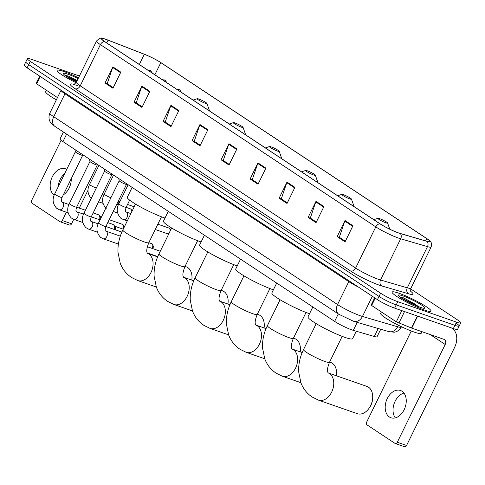 <?xml version="1.0" encoding="UTF-8"?>
<svg xmlns="http://www.w3.org/2000/svg" width="485" height="485" viewBox="0 0 485 485"><rect width="100%" height="100%" fill="white"/><g stroke="black" fill="none" stroke-linecap="round" stroke-linejoin="round"><path stroke-width="0.73" d="M380.737 329.254L377.075 336.736A13.55 1.697 -153.9 0 1 374.311 336.493L353.31 330.352A13.55 1.697 -153.9 0 1 351.825 329.867A13.55 1.697 -153.9 0 1 334.638 321.403L62.953 141.614A13.55 1.697 -153.9 0 1 60.055 138.88L63.414 132.023M79.394 76.018L31.658 59.394A13.55 1.697 26.1 0 0 27.402 58.673L24.25 65.111A13.55 1.697 26.1 0 0 27.148 67.839L377.451 299.657A13.55 1.697 26.1 0 0 394.632 308.12L453.342 328.563A13.55 1.697 26.1 0 0 457.597 329.291L459.174 326.072A13.55 1.697 26.1 0 0 456.276 323.337M27.402 58.673A13.55 1.697 26.1 0 0 30.3 61.401L380.604 293.219A13.55 1.697 26.1 0 0 397.791 301.682L456.5 322.131L454.924 325.35A13.55 1.697 26.1 0 0 459.174 326.072A13.55 1.697 26.1 0 1 454.924 325.35L396.209 304.901L454.924 325.35L453.342 328.563M380.604 293.219L379.027 296.438A13.55 1.697 26.1 0 0 396.209 304.901A13.55 1.697 26.1 0 1 379.027 296.438L28.724 64.62L379.027 296.438L377.451 299.657M25.826 61.892A13.55 1.697 26.1 0 0 28.724 64.62A13.55 1.697 26.1 0 1 25.826 61.892M424.242 309.988A21.673 2.716 26.1 0 0 431.044 311.146A21.673 2.716 26.1 0 0 420.283 303.089A21.673 2.716 26.1 0 0 398.919 293.231A21.673 2.716 26.1 0 0 392.116 292.073A21.673 2.716 26.1 0 0 402.871 300.13A21.673 2.716 26.1 0 0 424.242 309.988A21.673 2.716 26.1 0 0 431.044 311.146A21.673 2.716 26.1 0 0 420.283 303.089A21.673 2.716 26.1 0 0 398.919 293.231A21.673 2.716 26.1 0 0 392.116 292.073A21.673 2.716 26.1 0 0 402.871 300.13A21.673 2.716 26.1 0 0 424.242 309.988M78.503 77.836A21.673 2.716 26.1 0 0 63.911 71.537A21.673 2.716 26.1 0 0 57.109 70.38A21.673 2.716 26.1 0 0 76.078 82.692A21.673 2.716 26.1 0 1 57.109 70.38A21.673 2.716 26.1 0 1 63.911 71.537A21.673 2.716 26.1 0 1 78.503 77.836M398.5 232.897A14.453 1.813 -153.9 0 1 380.173 223.87L104.778 41.625A14.453 1.813 -153.9 0 1 101.692 38.715A14.453 1.813 -153.9 0 1 108.07 40.164L144.336 54.284A14.453 1.813 -153.9 0 1 160.82 62.626L426.721 238.59A14.453 1.813 -153.9 0 1 429.807 241.506A14.453 1.813 -153.9 0 1 426.861 241.245L400.089 233.412A14.453 1.813 -153.9 0 1 398.5 232.897M398.712 233.036A14.811 1.855 26.1 0 0 400.337 233.564L427.115 241.397A14.811 1.855 26.1 0 0 429.176 240.299A14.811 1.855 26.1 0 0 426.97 238.675L161.062 62.717A14.811 1.855 26.1 0 0 144.166 54.156L107.906 40.043A14.811 1.855 26.1 0 0 103.032 38.473A14.811 1.855 26.1 0 0 104.53 41.54L379.925 223.785A14.811 1.855 26.1 0 0 398.712 233.036M105.021 82.996L107.494 83.856L113.223 87.652L107.191 83.656L112.672 67.476A3.613 2.577 -56.5 0 1 112.908 66.906L105.021 82.996L112.932 88.234L120.82 72.144L112.908 66.906M134.036 102.202L136.509 103.062L142.238 106.852L136.206 102.862L141.687 86.682A3.613 2.577 -56.5 0 1 141.923 86.106L134.036 102.202L141.953 107.44L149.835 91.344L141.923 86.106M163.057 121.402L165.524 122.262L171.254 126.051L165.227 122.062L170.702 105.882A3.613 2.577 -56.5 0 1 170.938 105.312L163.057 121.402L170.969 126.64L178.85 110.544L170.938 105.312M192.072 140.601L194.546 141.462L200.269 145.257L194.242 141.262L199.717 125.081A3.613 2.577 -56.5 0 1 199.953 124.512L192.072 140.601L199.984 145.839L207.865 129.75L199.953 124.512M337.154 236.613L339.627 237.474L345.35 241.263L339.324 237.274L344.799 221.093A3.613 2.577 -56.5 0 1 345.035 220.517L337.154 236.613L345.065 241.851L352.947 225.755L345.035 220.517M308.133 217.407L310.606 218.268L316.335 222.063L310.303 218.068L315.783 201.887A3.613 2.577 -56.5 0 1 316.02 201.317L308.133 217.407L316.05 222.645L323.932 206.555L316.02 201.317M279.117 198.207L281.591 199.068L287.32 202.857L281.288 198.868L286.768 182.687A3.613 2.577 -56.5 0 1 287.005 182.117L279.117 198.207L287.035 203.445L294.916 187.356L287.005 182.117M250.102 179.007L252.576 179.868L258.305 183.657L252.273 179.668L257.753 163.487A3.613 2.577 -56.5 0 1 257.99 162.912L250.102 179.007L258.014 184.245L265.901 168.149L257.99 162.912M221.087 159.808L223.561 160.662L229.29 164.457L223.258 160.462L228.732 144.281A3.613 2.577 -56.5 0 1 228.968 143.712L221.087 159.808L228.999 165.039L236.886 148.95L228.968 143.712M456.5 322.131A13.55 1.697 26.1 0 0 460.75 322.852A13.55 1.697 26.1 0 0 457.852 320.118L410.692 288.914M381.374 311.94L380.658 313.401A22.577 2.831 26.1 0 0 391.868 321.791A22.577 2.831 26.1 0 0 414.123 332.061A22.577 2.831 26.1 0 0 421.21 333.268L421.986 331.691M419.731 307.138L403.726 297.911L399.725 296.826M420.18 307.296A14.72 1.843 26.1 0 0 424.593 308.242A14.72 1.843 26.1 0 0 418.228 303.028A14.72 1.843 26.1 0 0 402.98 295.917A14.72 1.843 26.1 0 0 398.361 295.395A14.72 1.843 26.1 0 0 406.43 301.021A14.72 1.843 26.1 0 0 420.18 307.296M400.21 297.196L416.227 305.762M403.726 297.911L414.566 303.846L418.931 306.847M389.413 416.997A14.453 9.961 -70.8 0 0 390.971 417.767A14.453 9.961 -70.8 0 0 404.678 408.57A14.453 9.961 -70.8 0 0 402.029 391.249A14.453 9.961 -70.8 0 0 400.471 390.474A14.453 9.961 -70.8 0 0 386.763 399.676A14.453 9.961 -70.8 0 0 389.413 416.997M375.226 298.184L371.643 305.495L396.306 321.822L401.792 310.618M451.111 327.787A18.06 12.889 -56.5 0 1 452.075 328.345A18.06 12.889 -56.5 0 1 454.469 347.715L406.575 445.472A2.255 1.558 109.2 0 1 404.514 446.733L395.245 443.508A2.255 1.558 -70.8 0 0 397.306 442.247L445.2 344.483A4.517 3.225 123.5 0 0 444.599 339.639A4.517 3.225 123.5 0 0 444.078 339.385L411.48 328.03L396.306 321.822M411.28 331.006L366.702 421.998A2.255 1.558 -70.8 0 0 367.036 424.884L394.996 443.387A2.255 1.558 -70.8 0 0 395.245 443.508M371.643 305.495L371.158 305.041L374.693 297.832M395.324 417.888A14.453 9.961 109.2 0 1 394.159 403.575A14.453 9.961 109.2 0 1 403.963 393.08M368.473 387.182A14.453 9.961 -70.8 0 0 366.921 386.412L328.109 372.898A14.453 9.961 109.2 0 1 329.539 373.626A14.453 9.961 109.2 0 1 332.189 390.946A14.453 9.961 109.2 0 1 318.481 400.143L357.415 413.705A14.453 9.961 -70.8 0 0 369.643 407.382A14.453 9.961 -70.8 0 0 372.577 398.955A14.453 9.961 -70.8 0 0 368.473 387.182M379.573 218.632A5.42 0.679 26.1 0 0 377.954 218.28A5.42 0.679 26.1 0 0 380.295 220.202A5.42 0.679 26.1 0 0 385.908 222.821A5.42 0.679 26.1 0 0 387.606 223.015A5.42 0.679 26.1 0 0 384.635 220.942A5.42 0.679 26.1 0 0 379.573 218.632M312.831 306.975L308.011 316.814A24.838 3.11 26.1 0 0 320.336 326.047A24.838 3.11 26.1 0 0 344.823 337.342A24.838 3.11 26.1 0 0 352.619 338.669L356.269 331.213M372.577 398.955L372.413 400.38A9.936 6.845 109.2 0 1 370.394 406.169L369.643 407.382M336.438 375.044L336.354 375.766A14.453 9.961 -70.8 0 0 336.438 375.044A14.453 9.961 -70.8 0 0 332.334 363.265A14.453 9.961 -70.8 0 0 330.782 362.495L329.582 362.077M343.435 194.715A5.42 0.679 26.1 0 0 341.816 194.37A5.42 0.679 26.1 0 0 344.156 196.286A5.42 0.679 26.1 0 0 349.77 198.905A5.42 0.679 26.1 0 0 351.467 199.099A5.42 0.679 26.1 0 0 348.497 197.025A5.42 0.679 26.1 0 0 343.435 194.715M276.692 283.058L271.873 292.898A24.838 3.11 26.1 0 0 284.198 302.131A24.838 3.11 26.1 0 0 308.684 313.425A24.838 3.11 26.1 0 0 309.527 313.716M300.203 351.849A14.453 9.961 -70.8 0 0 300.3 351.128A14.453 9.961 -70.8 0 0 296.196 339.354A14.453 9.961 -70.8 0 0 294.644 338.578L293.443 338.166M307.296 170.799A5.42 0.679 26.1 0 0 305.677 170.453A5.42 0.679 26.1 0 0 308.017 172.369A5.42 0.679 26.1 0 0 313.631 174.988A5.42 0.679 26.1 0 0 315.329 175.182A5.42 0.679 26.1 0 0 312.358 173.109A5.42 0.679 26.1 0 0 307.296 170.799M240.554 259.142L235.734 268.987A24.838 3.11 26.1 0 0 248.059 278.214A24.838 3.11 26.1 0 0 272.546 289.515A24.838 3.11 26.1 0 0 273.388 289.8M264.064 327.933A14.453 9.961 -70.8 0 0 264.161 327.211A14.453 9.961 -70.8 0 0 260.057 315.438A14.453 9.961 -70.8 0 0 258.505 314.668L257.305 314.25M271.157 146.888A5.42 0.679 26.1 0 0 269.539 146.537A5.42 0.679 26.1 0 0 271.879 148.458A5.42 0.679 26.1 0 0 277.493 151.077A5.42 0.679 26.1 0 0 279.19 151.265A5.42 0.679 26.1 0 0 276.22 149.198A5.42 0.679 26.1 0 0 271.157 146.888M204.415 235.225L199.596 245.07A24.838 3.11 26.1 0 0 211.921 254.304A24.838 3.11 26.1 0 0 236.407 265.598A24.838 3.11 26.1 0 0 237.25 265.889M227.926 304.016A14.453 9.961 -70.8 0 0 228.023 303.301A14.453 9.961 -70.8 0 0 223.918 291.521A14.453 9.961 -70.8 0 0 222.366 290.751L221.166 290.333M235.019 122.972A5.42 0.679 26.1 0 0 233.4 122.626A5.42 0.679 26.1 0 0 235.74 124.542A5.42 0.679 26.1 0 0 241.354 127.161A5.42 0.679 26.1 0 0 243.052 127.355A5.42 0.679 26.1 0 0 240.081 125.282A5.42 0.679 26.1 0 0 235.019 122.972M168.277 211.314L163.457 221.154A24.838 3.11 26.1 0 0 175.782 230.387A24.838 3.11 26.1 0 0 200.269 241.682A24.838 3.11 26.1 0 0 201.111 241.973M191.884 279.384L191.799 280.106A14.453 9.961 -70.8 0 0 191.884 279.384A14.453 9.961 -70.8 0 0 187.78 267.605A14.453 9.961 -70.8 0 0 186.228 266.835L185.027 266.417M198.88 99.055A5.42 0.679 26.1 0 0 197.262 98.71A5.42 0.679 26.1 0 0 199.602 100.625A5.42 0.679 26.1 0 0 205.216 103.244A5.42 0.679 26.1 0 0 206.913 103.438A5.42 0.679 26.1 0 0 203.942 101.365A5.42 0.679 26.1 0 0 198.88 99.055M132.138 187.398L127.319 197.243A24.838 3.11 26.1 0 0 139.644 206.471A24.838 3.11 26.1 0 0 164.13 217.771A24.838 3.11 26.1 0 0 164.973 218.056M119.225 180.766A4.062 0.509 26.1 0 0 119.219 180.814A4.062 0.509 26.1 0 0 121.395 182.36A4.062 0.509 26.1 0 0 125.245 184.124A4.062 0.509 26.1 0 0 126.482 184.373A4.062 0.509 26.1 0 0 126.524 184.342M104.608 171.096A4.062 0.509 26.1 0 0 104.602 171.144A4.062 0.509 26.1 0 0 106.785 172.69A4.062 0.509 26.1 0 0 110.635 174.454A4.062 0.509 26.1 0 0 111.871 174.703A4.062 0.509 26.1 0 0 111.908 174.667M89.998 161.42A4.062 0.509 26.1 0 0 89.992 161.475A4.062 0.509 26.1 0 0 92.168 163.021A4.062 0.509 26.1 0 0 96.018 164.785A4.062 0.509 26.1 0 0 97.255 165.033A4.062 0.509 26.1 0 0 97.297 164.997M107.779 222.603L112.841 224.367A4.062 2.801 109.2 0 1 113.278 224.585A4.062 2.801 109.2 0 1 113.781 225.046A4.062 2.801 109.2 0 1 114.06 229.375M113.781 225.046L115 226.568A2.934 2.025 109.2 0 1 115.175 229.763M75.381 151.75A4.062 0.509 26.1 0 0 75.375 151.805A4.062 0.509 26.1 0 0 77.558 153.351A4.062 0.509 26.1 0 0 81.407 155.109A4.062 0.509 26.1 0 0 82.644 155.364A4.062 0.509 26.1 0 0 82.68 155.327M93.162 212.933L98.225 214.697A4.062 2.801 109.2 0 1 98.667 214.916A4.062 2.801 109.2 0 1 99.164 215.376A4.062 2.801 109.2 0 1 99.443 219.699M99.164 215.376L100.389 216.898A2.934 2.025 109.2 0 1 100.874 218.22M126.118 207.356L130.162 208.762A4.062 2.801 109.2 0 1 131.102 209.441A4.062 2.801 109.2 0 1 131.787 211.727M117.982 201.766A2.934 2.025 109.2 0 1 117.879 204.488M63.311 194.867A14.453 9.961 -70.8 0 0 71.246 178.674M40.219 76.491L36.636 83.802L57.454 97.582M88.052 190.132L79.255 208.089M73.738 219.353L71.568 223.785A2.255 1.558 109.2 0 1 69.507 225.04L60.237 221.815A2.255 1.558 -70.8 0 0 62.298 220.554L66.384 212.212M61.104 140.274L31.701 200.305A2.255 1.558 -70.8 0 0 32.034 203.191L59.994 221.694A2.255 1.558 -70.8 0 0 60.237 221.815M66.748 169.38A14.453 9.961 -70.8 0 0 65.469 168.78A14.453 9.961 -70.8 0 0 51.834 177.801A14.453 9.961 -70.8 0 0 54.187 195.146M36.636 83.802L36.151 83.347L39.685 76.139M58.067 187.095A14.453 9.961 109.2 0 1 64.638 173.685M46.372 90.246L45.657 91.707A22.577 2.831 26.1 0 0 56.357 99.819M77.2 80.492L68.718 76.218L64.717 75.133M78.115 78.618A14.72 1.843 26.1 0 0 67.973 74.223A14.72 1.843 26.1 0 0 63.359 73.702A14.72 1.843 26.1 0 0 76.497 81.929M65.202 75.508L76.8 81.316M68.718 76.218L77.109 80.674M357.221 322.373L353.31 330.352M338.3 313.928L334.638 321.403M378.221 328.515L374.311 336.493M66.615 134.139L62.953 141.614M349.042 280.857A2.255 1.613 -56.5 0 1 348.788 281.609L64.96 93.781L53.726 116.715A9.033 6.444 123.5 0 0 54.92 126.397L51.458 123.548L50.252 121.905C50.107 121.723 47.772 118.516 49.864 113.072A18.06 2.261 26.1 0 0 53.726 116.715L337.554 304.544A18.06 2.261 26.1 0 0 360.47 315.832A18.06 2.261 26.1 0 0 362.453 316.469L372.347 296.28M358.548 287.15A18.06 2.261 -153.9 0 1 348.788 281.609L337.554 304.544A9.033 6.444 123.5 0 0 338.754 314.225L54.92 126.397M394.632 308.12L397.791 301.682M27.148 67.839L30.3 61.401M388.825 331.619A9.033 7.251 -73.7 0 0 397.627 326.763A18.06 2.261 26.1 0 0 401.313 327.09C398.27 332.104 394.275 332.201 394.056 332.201L388.825 331.619L353.65 321.325A9.033 7.251 -73.7 0 0 362.453 316.469L397.627 326.763L398.379 325.223M65.208 93.029A2.255 1.613 -56.5 0 1 64.96 93.781A18.06 2.261 -153.9 0 1 61.068 90.289M410.862 291.479A22.577 2.831 -153.9 0 1 408.461 293.758L381.683 285.926A22.577 2.831 -153.9 0 1 350.564 271.012L75.175 88.773A4.517 3.225 123.5 0 0 80.231 85.827L355.626 268.066A18.06 2.261 26.1 0 0 378.536 279.354A18.06 2.261 26.1 0 0 380.519 279.997L407.297 287.829A18.06 2.261 26.1 0 0 410.977 288.151C410.571 290.739 410.625 292.012 411.147 291.976M75.175 88.773A22.577 2.831 -153.9 0 1 73.817 84.311M76.375 82.183A18.06 2.261 26.1 0 0 80.231 85.827L100.413 44.626A18.06 2.261 -153.9 0 1 96.557 40.989L76.375 82.183C74.581 84.093 73.538 84.826 73.247 84.39L77.921 85.669M429.176 240.299C430.395 241.924 432.22 241.736 431.159 246.956A18.06 2.261 -153.9 0 1 427.479 246.635L400.701 238.796A18.06 2.261 -153.9 0 1 398.718 238.159A18.06 2.261 -153.9 0 1 375.808 226.871A4.517 3.225 -56.5 0 1 379.925 223.785M400.337 233.564A4.517 3.625 -73.7 0 1 400.701 238.796L380.519 279.997A4.517 3.625 106.3 0 0 381.683 285.926M408.461 293.758A4.517 3.625 106.3 0 1 407.297 287.829L427.479 246.635A4.517 3.625 -73.7 0 0 427.115 241.397M104.53 41.54A4.517 3.225 123.5 0 0 100.413 44.626L375.808 226.871L355.626 268.066A4.517 3.225 123.5 0 1 350.564 271.012M160.82 62.626L154.867 74.775M144.336 54.284L139.334 64.493M108.07 40.164L106.724 42.916M426.721 238.59L425.6 240.875M228.732 144.281L236.613 149.501M257.753 163.487L265.628 168.701M286.768 182.687L294.65 187.901M315.783 201.887L323.665 207.107M344.799 221.093L352.68 226.307M199.717 125.081L207.598 130.295M170.702 105.882L178.583 111.095M141.687 86.682L149.568 91.895M112.672 67.476L120.547 72.689M430.177 334.547L445.2 344.483M417.646 316.135L411.771 328.133M397.306 442.247L406.575 445.472M411.48 328.03L417.355 316.032M404.538 311.57L398.882 323.125M328.078 372.904L328.163 372.971C328.715 372.571 325.453 372.662 329.497 362.259A14.453 1.813 -153.9 0 1 324.956 361.489A14.453 1.813 -153.9 0 1 306.629 352.462A14.453 1.813 -153.9 0 1 303.543 349.546L316.226 323.659M291.94 348.988L292.025 349.054C292.576 348.654 289.315 348.745 293.358 338.348A14.453 1.813 -153.9 0 1 288.817 337.572A14.453 1.813 -153.9 0 1 270.491 328.545A14.453 1.813 -153.9 0 1 267.405 325.629L280.087 299.742M302.191 352.54L291.97 348.982A14.453 9.961 109.2 0 1 293.401 349.709A14.453 9.961 109.2 0 1 296.05 367.03A14.453 9.961 109.2 0 1 282.343 376.233L300.87 382.683M255.801 325.071L255.886 325.144C256.438 324.738 253.176 324.829 257.22 314.432A14.453 1.813 -153.9 0 1 252.679 313.662A14.453 1.813 -153.9 0 1 234.352 304.628A14.453 1.813 -153.9 0 1 231.266 301.719L243.949 275.826M266.053 328.624L255.831 325.065A14.453 9.961 109.2 0 1 257.262 325.793A14.453 9.961 109.2 0 1 259.911 343.119A14.453 9.961 109.2 0 1 246.204 352.316L264.731 358.767M219.663 301.161L219.747 301.227C220.299 300.827 217.037 300.918 221.081 290.515A14.453 1.813 -153.9 0 1 216.54 289.745A14.453 1.813 -153.9 0 1 198.213 280.718A14.453 1.813 -153.9 0 1 195.128 277.802L207.81 251.915M229.914 304.713L219.693 301.155A14.453 9.961 109.2 0 1 221.124 301.882A14.453 9.961 109.2 0 1 223.773 319.203A14.453 9.961 109.2 0 1 210.066 328.4L228.593 334.85M183.524 277.244L183.609 277.311C184.161 276.911 180.899 277.002 184.943 266.598A14.453 1.813 -153.9 0 1 180.402 265.829A14.453 1.813 -153.9 0 1 162.075 256.801A14.453 1.813 -153.9 0 1 158.989 253.885L171.672 227.998M183.56 277.238A14.453 9.961 109.2 0 1 184.985 277.966A14.453 9.961 109.2 0 1 187.634 295.286A14.453 9.961 109.2 0 1 173.927 304.483L192.454 310.94M147.385 253.328L147.47 253.4C148.022 252.994 144.76 253.085 148.804 242.688A14.453 1.813 -153.9 0 1 144.269 241.918A14.453 1.813 -153.9 0 1 125.936 232.885A14.453 1.813 -153.9 0 1 122.85 229.975L135.533 204.082M157.637 256.88L147.416 253.322A14.453 9.961 109.2 0 1 148.846 254.049A14.453 9.961 109.2 0 1 151.496 271.37A14.453 9.961 109.2 0 1 137.788 280.572L156.315 287.023M104.59 226.289A4.062 0.509 26.1 0 0 105.863 226.501C105.039 229.405 104.954 230.896 105.615 230.981L105.791 231.078A4.062 2.801 109.2 0 1 106.227 231.29A4.062 2.801 109.2 0 1 106.373 231.4A4.062 2.801 109.2 0 1 106.924 236.28A4.062 2.801 109.2 0 1 103.117 238.753L100.54 237.329C96.539 232.891 95.878 228.089 98.564 222.93A4.062 0.509 26.1 0 0 99.292 223.652A4.062 0.509 26.1 0 0 104.59 226.289M152.636 248.581L153.575 246.707L152.272 243.973A2.934 2.098 123.5 0 0 151.932 243.803A2.934 2.025 109.2 0 1 151.878 248.32M89.98 216.613A4.062 0.509 26.1 0 0 91.253 216.831C90.422 219.729 90.343 221.227 91.004 221.312L91.18 221.402A4.062 2.801 109.2 0 1 91.617 221.621A4.062 2.801 109.2 0 1 91.762 221.73A4.062 2.801 109.2 0 1 92.308 226.61A4.062 2.801 109.2 0 1 88.506 229.084L85.93 227.659C81.923 223.221 81.268 218.42 83.953 213.254A4.062 0.509 26.1 0 0 84.681 213.982A4.062 0.509 26.1 0 0 89.98 216.613M161.487 216.795L148.804 242.688L151.617 243.646A2.934 2.025 109.2 0 1 151.932 243.803M75.363 206.943A4.062 0.509 26.1 0 0 76.636 207.162C75.812 210.06 75.727 211.551 76.387 211.642L76.563 211.733A4.062 2.801 109.2 0 1 77 211.951A4.062 2.801 109.2 0 1 77.145 212.054A4.062 2.801 109.2 0 1 77.697 216.94A4.062 2.801 109.2 0 1 73.89 219.408L71.313 217.989C67.312 213.552 66.651 208.75 69.337 203.585A4.062 0.509 26.1 0 0 70.064 204.306A4.062 0.509 26.1 0 0 75.363 206.943M124.354 226.901L123.044 224.628A2.934 2.098 123.5 0 0 122.705 224.464A2.934 2.025 109.2 0 1 122.65 228.975M60.752 197.274A4.062 0.509 26.1 0 0 62.025 197.492C61.195 200.39 61.116 201.881 61.777 201.966L61.953 202.063A4.062 2.801 109.2 0 1 62.389 202.281A4.062 2.801 109.2 0 1 62.535 202.384A4.062 2.801 109.2 0 1 63.08 207.271A4.062 2.801 109.2 0 1 59.279 209.738L56.703 208.32C52.695 203.876 52.041 199.08 54.726 193.915A4.062 0.509 26.1 0 0 55.454 194.637A4.062 0.509 26.1 0 0 60.752 197.274M109.192 219.711L122.39 224.306A2.934 2.025 109.2 0 1 122.705 224.464M170.75 229.872L169.592 228.368A2.934 2.098 123.5 0 0 169.253 228.199A2.934 2.025 109.2 0 1 169.792 231.721A2.934 2.025 109.2 0 1 167.004 233.588L168.932 233.588M177.413 89.695A4.517 3.225 -56.5 0 1 179.238 89.689A4.517 3.225 123.5 0 1 179.759 89.943L181.608 92.465M124.845 207.125A4.062 0.509 26.1 0 0 126.124 207.344C125.294 210.241 125.209 211.733 125.876 211.818L126.045 211.915A4.062 2.801 109.2 0 1 126.633 212.236A4.062 2.801 109.2 0 1 127.088 217.322A4.062 2.801 109.2 0 1 123.378 219.59L120.795 218.171C116.794 213.727 116.139 208.926 118.825 203.767A4.062 0.509 26.1 0 0 119.546 204.488A4.062 0.509 26.1 0 0 124.845 207.125M157.861 224.191L168.938 228.041A2.934 2.025 109.2 0 1 169.253 228.199M162.796 80.019A4.517 3.225 -56.5 0 1 164.621 80.013A4.517 3.225 123.5 0 1 165.142 80.274L166.992 82.796M113.526 175.079L104.208 194.097A4.062 0.509 26.1 0 0 104.936 194.818A4.062 0.509 26.1 0 0 110.234 197.456A4.062 0.509 26.1 0 0 110.944 197.668M148.186 70.349A4.517 3.225 -56.5 0 1 150.01 70.343A4.517 3.225 123.5 0 1 150.532 70.604L152.381 73.126M98.91 165.409L89.598 184.427A4.062 0.509 26.1 0 0 90.319 185.149A4.062 0.509 26.1 0 0 95.618 187.786A4.062 0.509 26.1 0 0 96.327 187.998M62.298 220.554L71.568 223.785M353.65 321.325L338.754 314.225M401.313 327.09L401.483 326.738M49.864 113.072L61.037 90.265M103.032 38.473C101.595 37.315 99.437 38.151 96.557 40.989M460.75 322.852L459.174 326.072M431.159 246.956L410.977 288.151M451.371 327.878L452.075 328.345M303.543 349.546C299.991 356.821 298.366 364.253 298.663 371.849L300.918 382.804C303.204 388.758 306.944 393.493 312.134 397.003L318.481 400.143M377.954 218.28L373.814 219.663M387.606 223.015L389.776 229.187M342.18 336.372L329.497 362.259M267.405 325.629C263.852 332.904 262.227 340.337 262.524 347.933L264.78 358.888C267.065 364.841 270.806 369.576 275.995 373.092L282.343 376.233M341.816 194.37L337.675 195.746M351.467 199.099L354.111 206.622M306.041 312.455L293.358 338.348M231.266 301.719C227.714 308.987 226.089 316.42 226.386 324.022L228.641 334.971C230.927 340.931 234.667 345.666 239.857 349.176L246.204 352.316M305.677 170.453L301.537 171.835M315.329 175.182L317.972 182.712M269.902 288.545L257.22 314.432M300.215 351.855L300.3 351.128M195.128 277.802C191.575 285.071 189.95 292.51 190.247 300.106L192.503 311.061C194.788 317.014 198.529 321.749 203.718 325.259L210.066 328.4M269.539 146.537L265.398 147.919M279.19 151.265L281.833 158.795M233.764 264.628L221.081 290.515M264.076 327.939L264.161 327.211M158.989 253.885C155.436 261.16 153.812 268.593 154.109 276.189L156.364 287.144C158.65 293.098 162.39 297.832 167.58 301.343L173.927 304.483M183.554 277.238L193.776 280.797M233.4 122.626L229.26 124.002M243.052 127.355L245.695 134.878M197.625 240.712L184.943 266.598M227.938 304.022L228.023 303.301M122.85 229.975C119.298 237.244 117.673 244.676 117.97 252.279L120.225 263.228C122.511 269.187 126.252 273.916 131.441 277.432L137.788 280.572M197.262 98.71L193.121 100.086M206.913 103.438L209.556 110.962M119.213 180.784L98.564 222.93M119.219 180.814L118.77 178.553M105.791 231.078L120.316 236.134M160.28 251.248L147.307 246.726M126.512 184.361L105.863 226.501M126.482 184.373L127.1 184.064M103.117 238.753L118.395 244.07M157.764 256.583L147.222 252.915M104.596 171.114L83.953 213.254M104.602 171.144L104.16 168.883M91.18 221.402L98.158 223.834M105.857 226.519L121.868 232.091M112.49 174.394L111.871 174.703L91.253 216.831M88.506 229.084L97.327 232.151M151.617 243.646L152.272 243.973M89.986 161.444L69.337 203.585M89.992 161.475L89.543 159.213M76.563 211.733L83.541 214.164M91.247 216.85L100.043 219.911M123.238 229.181L114.721 226.216M97.285 165.021L76.636 207.162M97.255 165.033L97.873 164.724M73.89 219.408L82.711 222.482M75.369 151.775L54.726 193.915M75.375 151.805L74.932 149.538M61.953 202.063L68.931 204.494M76.63 207.174L85.433 210.241M101.462 217.019L100.104 216.546M82.668 155.352L62.025 197.492M82.644 155.364L83.262 155.054M59.279 209.738L68.1 212.812M122.39 224.306L123.044 224.628M128.137 184.749L118.825 203.767M126.045 211.915L130.871 213.594M129.659 200.129L126.124 207.344M123.378 219.59L127.27 220.948M167.004 233.588L155.261 229.496M168.938 228.041L169.592 228.368M176.71 89.228L179.759 89.943M116.83 204.124L118.413 204.676M132.223 210.842L131.102 209.441M104.208 194.097C101.523 199.256 102.183 204.058 106.185 208.495M113.229 211.472L117.582 212.994M162.099 79.558L165.142 80.274M102.22 194.455L103.802 195M134.206 206.786L127.531 204.464M119.801 201.772L118.249 201.226M89.598 184.427C86.912 189.587 87.567 194.388 91.568 198.826M98.613 201.802L102.972 203.318M147.482 69.888L150.532 70.604"/></g></svg>

